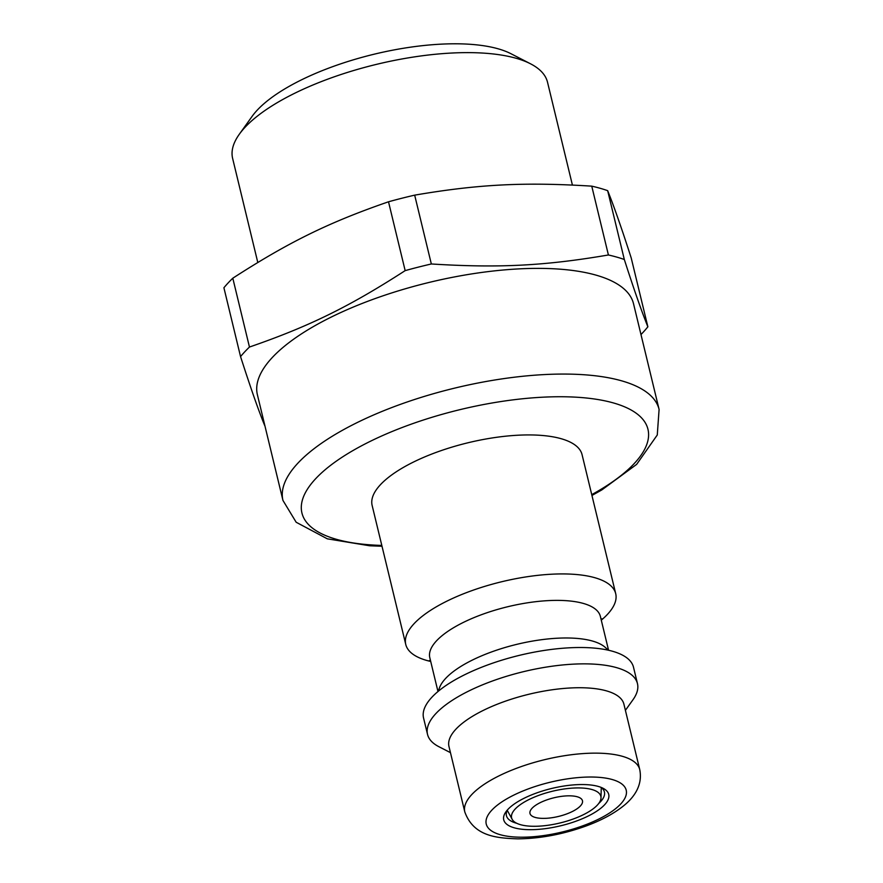 <?xml version="1.0" encoding="UTF-8"?>
<svg xmlns="http://www.w3.org/2000/svg" width="883" height="883" viewBox="0 0 883 883"><rect width="100%" height="100%" fill="white"/><g stroke="black" fill="none" stroke-linecap="round" stroke-linejoin="round"><path stroke-width="1.32" d="M430.705 661.455A108.002 38.399 -13.6 0 1 405.761 644.458L372.14 505.462A108.002 38.399 -13.6 0 1 518.365 435.198A108.002 38.399 -13.6 0 1 582.074 454.679L615.705 593.663A108.002 38.399 -13.6 0 1 601.279 620.186M405.761 644.458A108.002 38.399 -13.6 0 1 413.796 623.983A108.002 38.399 -13.6 0 1 551.996 574.193A108.002 38.399 -13.6 0 1 615.705 593.663M437.979 691.521L429.8 657.68A87.748 31.192 -13.6 0 1 436.323 641.047A87.748 31.192 -13.6 0 1 548.608 600.595A87.748 31.192 -13.6 0 1 600.374 616.411L608.564 650.263M438.056 691.466L439.27 688.431A87.748 31.192 -13.6 0 1 445.418 678.663A87.748 31.192 -13.6 0 1 557.703 638.199A87.748 31.192 -13.6 0 1 606.003 648.089L608.475 650.241M450.462 752.658L438.84 746.676A108.002 38.399 -13.6 0 1 427.527 734.391L423.564 718.045A108.002 38.399 -13.6 0 1 431.588 697.57A108.002 38.399 -13.6 0 1 449.535 683.177A108.002 38.399 -13.6 0 1 569.789 647.78A108.002 38.399 -13.6 0 1 594.469 648.111A108.002 38.399 -13.6 0 1 633.508 667.25L637.46 683.608A108.002 38.399 -13.6 0 1 633.001 699.711L625.407 710.329M427.527 734.391A108.002 38.399 -13.6 0 1 573.751 664.126A108.002 38.399 -13.6 0 1 637.46 683.608M464.8 811.918L448.972 746.51A90 31.998 -13.6 0 1 570.826 687.956A90 31.998 -13.6 0 1 623.917 704.192L639.745 769.601C643.078 786.422 632.714 798.729 622.78 806.466C612.923 814.17 600.451 820.771 585.352 826.256C562.427 834.435 539.888 838.64 517.736 838.85C496.688 838.11 473.663 836.477 464.8 811.918A90 31.998 -13.6 0 1 471.489 794.866A90 31.998 -13.6 0 1 586.654 753.365A90 31.998 -13.6 0 1 639.745 769.601M591.941 495.462L601.809 489.933L636.654 464.37L657.272 434.999L659.093 409.436L633.53 303.752A193.498 68.786 166.4 0 0 519.381 268.862A193.498 68.786 166.4 0 0 257.394 394.756L282.957 500.44L296.169 522.25L327.295 538.818L369.69 545.782L382.008 546.246M507.758 809.568A53.995 19.194 166.4 0 0 505.97 811.753A53.995 19.194 166.4 0 0 560.738 825.771A53.995 19.194 166.4 0 0 603.045 788.265A53.995 19.194 166.4 0 0 554.292 787.857A53.995 19.194 166.4 0 0 507.758 809.568M600.904 787.305A50.397 17.914 -13.6 0 1 604.425 791.985A50.397 17.914 -13.6 0 1 600.672 801.543A50.397 17.914 -13.6 0 1 598.718 803.475M516.776 823.298A50.397 17.914 -13.6 0 1 506.445 815.693A50.397 17.914 -13.6 0 1 507.438 809.921M515.021 809.203A45.894 16.313 166.4 0 0 512.184 819.358A45.894 16.313 166.4 0 0 560.065 822.967A45.894 16.313 166.4 0 0 601.003 797.879A45.894 16.313 166.4 0 0 565.385 788.817A45.894 16.313 166.4 0 0 515.021 809.203M529.988 813.453A26.998 9.603 166.4 0 0 545.904 818.309A26.998 9.603 -13.6 0 1 529.988 813.464A26.998 9.603 -13.6 0 1 553.972 797.779A26.998 9.603 -13.6 0 1 582.471 800.76A26.998 9.603 -13.6 0 1 545.915 818.331A26.998 9.603 166.4 0 0 582.471 800.749M530.54 63.808L510.981 53.731A143.995 51.192 166.4 0 0 441.136 44.15A143.995 51.192 166.4 0 0 252.108 116.368L239.304 134.26A161.997 57.594 -13.6 0 1 451.964 53.024A161.997 57.594 -13.6 0 1 530.54 63.808A161.997 57.594 -13.6 0 1 547.526 82.24L572.405 185.033M257.792 262.472L232.626 158.421A161.997 57.594 -13.6 0 1 239.304 134.26M607.659 190.662A222.295 79.028 166.4 0 0 591.753 186.147L608.409 254.977A222.295 79.028 -13.6 0 1 624.314 259.492L607.659 190.662C613.63 205.342 621.489 227.77 631.213 257.957L647.868 326.798A222.295 79.028 -13.6 0 1 643.299 332.107A222.295 79.028 -13.6 0 1 640.981 334.558M624.314 259.492C634.038 289.679 641.897 312.107 647.868 326.798M264.845 425.551A222.295 79.028 -13.6 0 1 264.679 425.496C258.609 410.683 250.573 387.714 240.551 356.589A222.295 79.028 -13.6 0 1 249.459 347.041L232.803 278.2A222.295 79.028 166.4 0 0 223.907 287.759L240.551 356.589M591.753 186.147C524.314 181.931 478.465 184.26 414.679 195.143A222.295 79.028 166.4 0 0 388.509 201.788C328.774 222.439 288.785 242.063 232.803 278.2M249.459 347.041C309.193 326.401 349.182 306.776 405.165 270.628A222.295 79.028 -13.6 0 1 431.334 263.973L414.679 195.143M388.509 201.788L405.165 270.628M431.334 263.973C498.774 268.189 544.623 265.86 608.409 254.977M491.599 810.395A71.998 25.596 -13.6 0 1 612.361 779.568A71.998 25.596 -13.6 0 1 564.723 831.378A71.998 25.596 -13.6 0 1 491.599 810.395M659.093 409.436A193.498 68.786 166.4 0 0 544.943 374.547A193.498 68.786 166.4 0 0 297.339 463.763A193.498 68.786 166.4 0 0 282.957 500.44M381.809 545.418A178.002 63.278 -13.6 0 1 315.165 479.248A178.002 63.278 -13.6 0 1 542.946 397.184A178.002 63.278 -13.6 0 1 591.742 494.635M602.063 618.784L601.268 620.131M429.37 660.561L430.694 661.4M601.003 797.879L601.257 787.57M512.184 819.358L507.239 810.318"/></g></svg>
